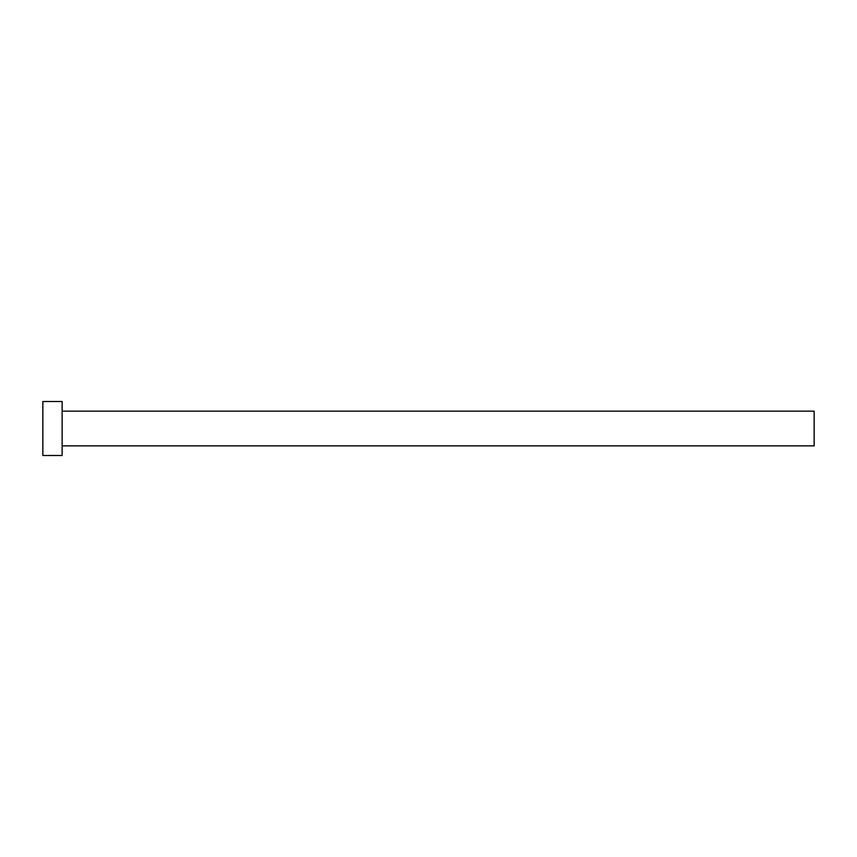 <?xml version="1.0" encoding="UTF-8"?>
<svg xmlns="http://www.w3.org/2000/svg" width="857" height="857" viewBox="0 0 857 857"><rect width="100%" height="100%" fill="white"/><g stroke="black" fill="none" stroke-linecap="round" stroke-linejoin="round"><path stroke-width="1.29" d="M62.133 411.146L814.15 411.146L814.15 445.854L62.133 445.854M62.133 428.5L62.133 455.495L42.85 455.495L42.85 401.505L62.133 401.505L62.133 428.5"/></g></svg>
